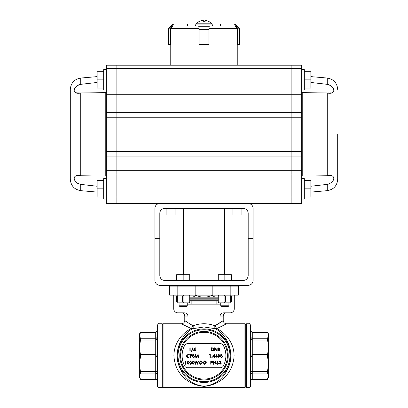 <?xml version="1.0" encoding="UTF-8"?>
<svg xmlns="http://www.w3.org/2000/svg" width="408" height="408" viewBox="0 0 408 408"><rect width="100%" height="100%" fill="white"/><g stroke="black" fill="none" stroke-linecap="round" stroke-linejoin="round"><path stroke-width="0.61" d="M184.691 345.382A21.884 21.884 0 0 0 184.691 365.991A3.274 3.274 0 0 0 187.578 367.725L220.422 367.725A3.274 3.274 0 0 0 223.309 365.991A21.884 21.884 0 0 0 223.309 345.382A3.274 3.274 0 0 0 220.422 343.653L187.578 343.653A3.274 3.274 0 0 0 184.691 345.382M140.485 354.435L155.723 354.435L157.361 355.689L157.361 325.416C158.064 323.896 158.61 323.355 158.998 323.779L158.998 387.6C158.61 388.023 158.064 387.478 157.361 385.963L157.361 355.689L155.723 356.944L140.485 356.944L140.485 354.435C139.459 349.656 139.459 344.852 140.485 340.032L140.485 338.263C139.459 336.279 139.459 334.29 140.485 332.296L139.714 335.279M140.607 332.051L139.358 334.208L139.358 377.171L140.607 379.328L155.723 379.333C156.682 379.517 157.228 380.2 157.361 381.373C157.248 379.97 156.708 379.205 155.723 379.083L140.485 379.083C139.459 377.104 139.459 375.115 140.485 373.116L140.485 371.346C139.459 366.562 139.459 361.763 140.485 356.944M140.485 338.263L155.723 338.263L157.361 337.528C157.248 339.063 156.708 339.895 155.723 340.032L140.485 340.032L139.796 344.898M158.998 387.6L162.272 387.6L162.272 323.779L158.998 323.779M245.728 324.595L245.728 386.784L246.549 387.6L246.549 323.779L245.728 324.595L244.912 323.779L226.496 323.779C224.512 323.58 223.426 322.493 223.227 320.51L222.197 321.264M267.393 332.046L252.277 332.046C251.318 331.862 250.772 331.179 250.639 330.006C250.752 331.408 251.292 332.173 252.277 332.296L267.515 332.296C268.541 334.274 268.541 336.263 267.515 338.263L267.515 340.032C268.541 344.816 268.541 349.615 267.515 354.435L267.515 356.944C268.541 361.723 268.541 366.527 267.515 371.346L268.204 366.481M267.515 373.116L252.277 373.116L250.639 373.85C250.752 372.315 251.292 371.479 252.277 371.346L267.515 371.346L267.515 373.116C268.541 375.095 268.541 377.084 267.515 379.083L268.285 376.1M267.393 332.051L268.642 334.208L268.642 377.171L267.393 379.328L252.277 379.333C251.318 379.517 250.772 380.2 250.639 381.373C250.752 379.97 251.292 379.205 252.277 379.083L267.515 379.083M250.639 325.416L250.639 385.963C249.936 387.478 249.39 388.023 249.002 387.6L249.002 323.779C249.39 323.355 249.936 323.896 250.639 325.416M189.72 299.033L218.28 299.033M189.72 296.988L218.28 296.988M218.28 301.079L189.72 301.079M204 379.088A23.404 23.404 0 0 0 227.404 355.689A23.404 23.404 0 0 0 204 332.285A23.404 23.404 0 0 0 180.596 355.689A23.404 23.404 0 0 0 204 379.088M190.403 324.309C181.876 318.429 183.564 320.198 193.086 325.778C196.325 324.498 199.961 323.819 204 323.743C208.049 323.825 211.691 324.498 214.914 325.778C214.649 327.247 214.848 328.236 215.501 328.756L204 326.981L192.499 328.756C183.131 333.642 174.196 347.942 178.041 363.14C182.463 377.12 191.117 384.815 204 386.243C216.872 384.856 225.527 377.15 229.964 363.12C233.794 347.953 224.9 333.668 215.501 328.756A3.274 2.05 119.8 0 0 216.77 328.557C225.573 332.984 234.019 342.72 234.1 355.689C233.09 374.264 219.269 385.203 204.056 386.34C188.736 385.234 174.94 374.315 173.9 355.689C173.986 342.684 182.453 332.969 191.23 328.557C179.683 322.952 178.638 322.509 188.088 327.226M222.156 326.145L223.334 325.533M224.512 324.901L225.369 324.426M219.912 327.226C229.959 321.861 227.725 323.595 216.77 328.557L214.914 325.778C224.849 319.551 225.746 319.056 217.597 324.309M181.631 323.855L181.983 324.059M184.645 325.523L185.829 326.135M223.227 320.51L223.227 316.088L220.019 316.088L220.019 304.139L187.981 304.139L187.981 316.088L184.773 316.088L184.773 320.51C184.574 322.493 183.488 323.58 181.504 323.779L163.088 323.779L163.088 387.6L162.272 386.784M238.364 295.142L230.183 295.142L230.183 286.141L212.18 286.141L213.001 285.32L237.548 285.32A0.816 0.816 0 0 1 238.364 286.141L238.364 295.142M193.142 296.988L195.82 295.57L195.82 286.141L177.817 286.141L177.817 295.142L230.183 295.142M177.817 295.142L169.636 295.142L169.636 286.141A0.816 0.816 0 0 1 170.452 285.32L213.001 285.32L212.18 286.141L195.82 286.141L194.999 285.32L195.82 286.141M187.981 304.139L187.267 304.139M220.733 304.139L220.019 304.139M220.019 316.088C220.381 314.002 221.651 312.916 223.829 312.814L230.183 312.814A4.09 4.09 0 0 0 234.274 308.723L234.274 295.142M206.831 296.988L212.18 295.57L212.18 286.141M187.981 316.088C187.614 313.997 186.344 312.905 184.171 312.814L177.817 312.814A4.09 4.09 0 0 1 173.726 308.723L173.726 295.142M238.364 286.141L237.548 285.32L238.364 286.141A0.816 0.816 0 0 0 237.548 285.32A0.816 0.816 0 0 1 238.364 286.141L230.183 286.141L230.183 285.32M169.636 286.141A0.816 0.816 0 0 1 170.452 285.32L169.636 286.141L170.452 285.32A0.816 0.816 0 0 0 169.636 286.141L177.817 286.141L177.817 285.32M193.086 325.778L191.23 328.557A3.274 2.05 60.2 0 0 192.499 328.756C193.152 328.236 193.351 327.247 193.086 325.778M212.18 295.57L214.858 296.988M217.688 296.988L218.28 296.784M189.72 296.784L190.312 296.988M195.82 295.57L201.169 296.988M250.951 373.417L251.67 373.167M250.721 380.654L250.639 381.373M267.515 340.032L252.277 340.032L252.277 356.944L250.639 355.689L252.277 354.435L267.515 354.435M267.515 356.944L252.277 356.944L252.277 371.346L251.568 371.591M250.879 372.55L250.757 372.917M252.277 332.296L252.277 340.032C251.292 339.9 250.752 339.063 250.639 337.528L252.277 338.263L267.515 338.263M250.65 337.824L250.752 338.441M251.027 339.145L251.527 339.757M252.236 338.263L251.68 338.212M250.721 330.73L250.93 331.306M157.35 373.555L157.248 372.938M156.973 372.234L156.473 371.622M155.764 373.116L156.32 373.167M157.279 380.649L157.07 380.067M140.485 371.346L155.723 371.346L155.723 340.032L156.432 339.788M157.121 338.829L157.243 338.462M155.723 379.083L155.723 371.346C156.708 371.479 157.248 372.315 157.361 373.85L155.723 373.116L140.485 373.116M157.049 337.957L156.33 338.212M157.279 330.725L157.361 330.006C157.248 331.408 156.708 332.173 155.723 332.296L140.485 332.296M189.378 348.131L190.179 347.795L190.179 351.069L189.883 351.069L189.883 348.131L189.378 348.131M192.805 347.708L193.111 347.708L191.745 351.528L191.434 351.528L192.805 347.708M193.367 350.314L195.213 347.708L195.213 349.977L195.59 349.977L195.213 351.069L194.917 351.069L194.917 350.314L193.367 350.314M193.943 349.977L194.917 349.977L194.917 348.554L193.943 349.977M212.298 351.069L211.283 351.069L211.283 347.795L212.981 347.912L213.971 349.472C213.904 350.523 213.348 351.059 212.298 351.069M211.579 350.732L212.889 350.65L213.675 349.472L212.813 348.223L211.579 348.131L211.579 350.732M214.934 351.069L214.639 351.069L214.639 347.795L216.862 350.37L216.862 347.795L217.158 347.795L217.158 351.069L214.934 348.498L214.934 351.069M219.759 348.56L219.295 349.243L219.927 350.115A1.035 1.035 0 0 1 219.677 350.793L218.81 351.15L217.704 350.14L218.346 349.243L217.872 348.549L218.831 347.708L219.759 348.56M218.816 348.044L218.163 348.554L218.826 349.095L219.463 348.549L218.816 348.044M218.831 349.432L217.994 350.151L218.816 350.814L219.631 350.12L218.831 349.432M188.246 354.139L189.674 354.827L188.226 354.476L186.777 355.863L188.246 357.245L189.674 356.893L188.251 357.581L186.9 357.01L186.481 355.842L188.246 354.139M190.342 357.5L190.342 354.226L191.939 354.226L191.939 354.562L190.638 354.562L190.638 355.567L191.939 355.567L191.939 355.904L190.638 355.904L190.638 357.5L190.342 357.5M194.29 354.991L193.826 355.674L194.458 356.546A1.035 1.035 0 0 1 194.208 357.224L193.341 357.581L192.234 356.572L192.877 355.674L192.403 354.98L193.361 354.139L194.29 354.991M193.341 354.476L192.693 354.986L193.356 355.526L193.994 354.98L193.341 354.476M193.361 355.863L192.525 356.582L193.341 357.245L194.162 356.551L193.361 355.863M195.172 357.5L194.876 357.5L195.31 354.226L196.702 356.908L198.094 354.226L198.528 357.5L198.232 357.5L197.921 355.144L196.671 357.5L195.483 355.139L195.172 357.5M209.477 354.562L210.278 354.226L210.278 357.5L209.982 357.5L209.982 354.562L209.477 354.562M211.742 357.265A0.27 0.27 0 0 1 212.017 356.995L212.287 357.265L212.017 357.541L211.742 357.265M212.711 356.745L214.557 354.139L214.557 356.408L214.934 356.408L214.557 357.5L214.261 357.5L214.261 356.745L212.711 356.745M213.287 356.408L214.261 356.408L214.261 354.986L213.287 356.408M215.225 356.745L217.071 354.139L217.071 356.408L217.449 356.408L217.071 357.5L216.781 357.5L216.781 356.745L215.225 356.745M215.806 356.408L216.781 356.408L216.781 354.986L215.806 356.408M218.841 357.581L217.744 355.863L218.841 354.139L219.968 355.863L218.841 357.581M218.04 355.863L218.851 357.245L219.55 356.684L219.677 355.863L218.851 354.476L218.04 355.863M222.319 354.991L221.855 355.674L222.488 356.546A1.035 1.035 0 0 1 222.238 357.224L221.371 357.581L220.264 356.572L220.906 355.674L220.432 354.98L221.391 354.139L222.319 354.991M221.371 354.476L220.723 354.986L221.386 355.526L222.023 354.98L221.371 354.476M221.391 355.863L220.555 356.582L221.371 357.245L222.192 356.551L221.391 355.863M185.043 361.315L185.839 360.978L185.839 364.252L185.548 364.252L185.548 361.315L185.043 361.315M188.149 364.339L187.058 362.62L188.149 360.896L189.281 362.62L188.149 364.339M187.349 362.615L188.159 364.002L188.863 363.441L188.986 362.615L188.159 361.233L187.349 362.615M190.669 364.339L189.577 362.62L190.669 360.896L191.801 362.62L190.669 364.339M189.868 362.615L190.679 364.002L191.383 363.441L191.505 362.615L190.679 361.233L189.868 362.615M193.188 364.339L192.091 362.62L193.188 360.896L194.315 362.62L193.188 364.339M192.387 362.615L193.198 364.002L193.897 363.441L194.024 362.615L193.198 361.233L192.387 362.615M195.565 364.252L194.692 360.978L194.999 360.978L195.636 363.38L196.59 360.978L197.569 363.365L198.212 360.978L198.512 360.978L197.63 364.252L196.605 361.748L195.565 364.252M198.931 362.63L200.629 360.896L202.373 362.615L200.66 364.339L198.931 362.63M200.644 361.233L199.226 362.63L200.644 364.002L202.077 362.615L200.644 361.233M204.638 360.896L206.106 361.539L205.856 361.779L204.627 361.233L203.169 362.6L204.719 364.002L206.025 362.993L204.933 362.993L204.933 362.656L206.315 362.656L204.694 364.339L203.276 363.717L202.878 362.615L204.638 360.896M210.763 364.252L210.763 360.978L212.15 361.029L212.777 361.86L212.124 362.686L211.058 362.743L211.058 364.252L210.763 364.252M211.058 361.315L211.058 362.406L212.486 361.86L211.058 361.315M213.746 364.252L213.45 364.252L213.45 360.978L215.674 363.554L215.674 360.978L215.97 360.978L215.97 364.252L213.746 361.682L213.746 364.252M217.046 362.391L218.025 360.896L218.249 361.075L217.388 362.396A1.984 1.984 0 0 1 217.724 362.365L218.693 363.334L217.673 364.339L216.684 363.339L217.046 362.391M217.663 362.702L216.974 363.35L217.688 364.002L218.402 363.35L217.663 362.702M220.136 361.233L219.157 361.733L220.131 360.896L221.085 361.748L220.703 362.421L221.253 363.278L220.121 364.339L219.03 363.37L220.126 364.002L220.963 363.309L219.953 362.615L220.794 361.743L220.136 361.233M253.093 255.046L253.093 280.413A4.911 4.911 0 0 1 248.186 285.32L159.814 285.32A4.911 4.911 0 0 1 154.907 280.413L154.907 255.046L159.814 255.046L159.814 213.318A4.911 4.911 0 0 1 164.725 208.406L243.275 208.406A4.911 4.911 0 0 1 248.186 213.318L248.186 255.046L253.093 255.046L253.093 208.406A4.911 4.911 0 0 0 248.186 203.495L159.814 203.495A4.911 4.911 0 0 0 154.907 208.406L154.907 255.046M159.814 255.046L159.814 275.502A4.911 4.911 0 0 0 164.725 280.413L243.275 280.413A4.911 4.911 0 0 0 248.186 275.502L248.186 255.046M154.907 238.68L159.814 238.68M248.186 238.68L253.093 238.68M106.304 65.214L116.122 65.214L106.304 65.214L106.304 203.495L116.122 203.495L116.122 170.315L116.122 203.495L168.943 203.495L116.122 203.495M301.696 203.495L291.878 203.495L301.696 203.495L301.696 156.085L116.122 156.085L116.122 170.315L116.122 97.981L116.122 156.085L106.304 156.085M106.304 68.488L116.122 68.488L116.122 97.981L116.122 65.214L301.696 65.214L301.696 68.488L291.878 68.488L291.878 112.628L106.304 112.628M106.304 176.072L79.948 175.756M106.304 92.642L105.769 92.642L105.769 176.072M105.769 92.642L80.758 92.958C72.022 95.105 72.022 86.613 80.758 84.334L97.14 82.462L80.758 84.334L80.758 78.045C74.332 79.157 70.849 82.962 70.298 89.459L70.298 179.255C70.849 185.752 74.332 189.557 80.758 190.664L97.14 192.097M80.677 92.958L77.999 92.927M77.897 92.922L77.377 92.891M76.796 92.84L76.398 92.784M76.357 92.779L76.077 92.723M76.031 92.713L75.771 92.652M74.434 91.79L74.271 91.484M74.236 91.377L74.154 91.076M74.118 90.413L74.185 89.882M74.225 89.699L74.343 89.276M74.424 89.051L74.802 88.235M74.807 88.23L74.965 87.96M75.062 87.807L75.618 87.062M75.643 87.032L76.082 86.562M77.617 85.384L78.418 84.976M78.713 84.849L79.127 84.701M79.346 84.629L79.978 84.466M80.208 84.415L80.514 84.364M80.758 92.958L80.758 175.756C72.022 173.609 72.022 182.101 80.758 184.38L80.539 184.355M80.238 184.304L79.978 184.248M79.127 184.013L78.81 183.901M77.53 183.279L76.337 182.391M76.327 182.386L76.046 182.121M75.618 181.657L75.24 181.167M75.215 181.137L74.577 180.025M74.526 179.908L74.271 179.204M74.236 179.051L74.159 178.668M74.134 178.485L74.113 178.072M74.129 177.822L74.2 177.444M75.307 176.231L75.613 176.113M76.954 175.858L79.698 175.756M80.758 184.38L97.14 186.247L80.758 184.38L80.758 190.664M304.317 199.079L301.696 199.079L304.317 199.079L304.317 178.622L301.696 178.622L301.696 196.952L291.878 196.952L291.878 203.495L247.483 203.495L291.878 203.495L291.878 174.935L106.304 174.935M301.696 156.085L301.696 117.249L291.878 117.249L291.878 196.952L106.304 196.952L106.304 178.622L103.683 178.622L103.683 188.848L97.14 188.848L97.14 197.028L103.683 197.028M301.696 68.488L301.696 112.628L291.878 112.628L291.878 151.46L106.304 151.46M301.696 117.249L301.696 112.628M116.122 65.214L116.122 68.488L291.878 68.488L291.878 65.214L291.878 117.249L106.304 117.249M301.696 176.072L302.088 176.072L302.088 92.642L327.241 92.958C335.978 95.105 335.978 86.613 327.241 84.334L327.461 84.359M301.696 92.642L302.088 92.642M337.702 134.354L337.702 179.255L337.702 134.354M337.702 179.255C337.151 185.752 333.668 189.557 327.241 190.664L327.241 184.38L310.86 186.247L327.241 184.38C335.978 182.101 335.978 173.609 327.241 175.756L302.088 176.072M328.221 175.756L327.293 175.756M328.323 175.756L329.011 175.766M330.128 175.792L330.485 175.812M333.591 176.965L333.724 177.22M333.79 177.409L333.856 177.699M332.918 180.938L332.709 181.244M329.185 183.901L328.868 184.013M328.715 184.064L328.007 184.253M327.792 184.294L327.512 184.345M328.221 84.512L329.975 85.165M330.659 85.552L330.919 85.731M331.322 86.032L331.689 86.343M331.74 86.394L332.25 86.904M332.943 87.817L333.214 88.266M333.856 91.004L333.79 91.3M333.77 91.372L333.642 91.657M332.051 92.698L331.786 92.754M330.837 92.876L330.138 92.922M329.052 92.948L328.45 92.953M328.415 92.953L328.027 92.958M310.86 82.462L327.241 84.334L310.86 82.462M247.483 203.495L244.494 203.495M241.505 203.495L166.495 203.495M163.506 203.495L158.064 203.495M301.696 151.46L291.878 151.46L291.878 174.935L301.696 174.935M304.317 69.635L304.317 90.092L301.696 90.092L301.696 69.635L304.317 69.635L301.696 69.635M103.683 199.079L106.304 199.079L103.683 199.079L103.683 188.848M103.683 180.667L97.14 180.667L97.14 188.848M304.317 88.041L310.86 88.041L310.86 71.686L304.317 71.686M304.317 79.866L310.86 79.866M304.317 197.028L310.86 197.028L310.86 180.667L304.317 180.667M304.317 188.848L310.86 188.848M103.683 79.866L103.683 69.635L106.304 69.635L106.304 90.092L103.683 90.092L103.683 79.866L97.14 79.866L97.14 88.041L103.683 88.041M103.683 71.686L97.14 71.686L97.14 79.866M199.288 21.456A10.832 10.832 0 0 0 196.095 23.802L211.905 23.802A10.832 10.832 0 0 0 209.12 21.665L209.115 21.67A10.552 10.312 -0 0 0 205.27 20.451L205.132 21.369A8.757 8.558 -0 0 0 203.169 21.338L203.306 20.4A10.552 10.312 -0 0 0 199.282 21.466L199.298 21.461M203.296 20.553A10.822 10.572 180 0 1 203.327 20.553L203.311 21.323M203.306 20.4L203.235 21.328M203.327 20.553L203.266 21.328M239.338 28.886L239.674 28.886L239.674 44.431L239.338 44.431L239.338 28.886A4591.566 4591.566 -135.2 0 0 236.359 25.939L234.253 23.975L236.359 25.939L236.359 27.331L234.87 25.939L209.396 25.939L208.911 27.331L208.911 44.431L199.089 44.431L199.089 27.331L198.604 25.939L173.13 25.939L170.564 28.397L170.564 44.431L168.326 44.431L168.326 28.886L173.237 23.975L173.747 23.975L171.641 25.939L173.747 23.975L187.634 23.975L187.634 25.939M171.641 27.331L171.641 25.939A4591.566 4591.566 -44.7 0 0 168.662 28.886L168.662 44.431M168.326 28.886L168.662 28.886M239.674 28.886L234.763 23.975L220.366 23.975L220.366 25.939M239.338 44.431L237.436 44.431L237.436 28.397L236.359 27.331M208.911 28.397L237.436 28.397M170.564 28.397L199.089 28.397M204 25.939L198.604 25.939M199.089 29.376L208.911 29.376M209.11 26.76L198.89 26.76M241.108 208.406L241.108 214.955L232.927 214.955L232.927 208.406M224.752 208.406L224.752 214.955L232.927 214.955M183.248 208.406L183.248 214.955L175.073 214.955L175.073 208.406M166.892 208.406L166.892 214.955L175.073 214.955M176.633 280.413L176.633 274.686L189.72 274.686L189.72 280.413M183.177 280.413L183.177 274.686M179.087 302.833L179.087 305.776L187.267 305.776L187.267 302.833M179.087 305.776L179.903 306.597L186.451 306.597L187.267 305.776M188.904 295.142L189.72 295.958L189.72 302.012L189.368 302.369L189.011 302.012L189.011 295.958L183.886 295.958L183.886 302.012L189.011 302.012M177.337 302.012L182.468 302.012L182.468 295.958L177.337 295.958L177.337 302.012L176.985 302.369L176.628 302.012L176.628 295.958L177.449 295.142M189.368 302.369L188.904 302.833L177.449 302.833L176.985 302.369M189.368 295.601L189.011 295.958M183.177 295.142L183.177 295.601L182.468 295.958M183.886 295.958L183.177 295.601M177.337 295.958L176.985 295.601M183.177 302.833L183.177 302.369L182.468 302.012M183.886 302.012L183.177 302.369M218.28 280.413L218.28 274.686L231.367 274.686L231.367 280.413M224.823 280.413L224.823 274.686M220.733 302.833L220.733 305.776L228.914 305.776L228.914 302.833M220.733 305.776L221.549 306.597L228.097 306.597L228.914 305.776M230.551 295.142L231.372 295.958L231.372 302.012L231.015 302.369L230.663 302.012L230.663 295.958L225.532 295.958L225.532 302.012L230.663 302.012M218.989 302.012L224.114 302.012L224.114 295.958L218.989 295.958L218.989 302.012L218.632 302.369L218.28 302.012L218.28 295.958L219.096 295.142M231.015 302.369L230.551 302.833L219.096 302.833L218.632 302.369M231.015 295.601L230.663 295.958M224.823 295.142L224.823 295.601L224.114 295.958M225.532 295.958L224.823 295.601M218.989 295.958L218.632 295.601M224.823 302.833L224.823 302.369L224.114 302.012M225.532 302.012L224.823 302.369M245.728 386.784L244.912 387.6L244.912 323.779M189.72 298.217L218.28 298.217M218.28 297.809L189.72 297.809M189.72 300.262L218.28 300.262M218.28 299.855L189.72 299.855M204 379.909A24.22 24.22 0 0 1 183.024 343.577A24.22 24.22 0 0 1 224.976 343.577A24.22 24.22 0 0 1 204 379.909M204 381.653A25.964 25.964 0 0 0 226.486 342.705A25.964 25.964 0 0 0 181.514 342.705A25.964 25.964 0 0 0 204 381.653M204 382.464A26.775 26.775 0 0 1 180.81 342.302A26.775 26.775 0 0 1 227.19 342.302A26.775 26.775 0 0 1 204 382.464M155.723 340.032L155.723 332.296M252.277 371.346L252.277 379.083M106.304 170.315L301.696 170.315M106.304 97.981L301.696 97.981M106.304 94.284L301.696 94.284M105.912 176.072L105.912 92.642M327.241 92.958L327.241 175.756M302.231 92.642L302.231 176.072M337.702 89.459C337.151 82.962 333.668 79.157 327.241 78.045L327.241 84.334M195.656 25.939L195.656 24.919L212.344 24.919L211.905 23.802M249.002 323.779L246.549 323.779M249.002 387.6L246.549 387.6M163.088 323.779L162.272 324.595M191.153 301.079L191.153 304.139M216.847 301.079L216.847 304.139M244.912 387.6L163.088 387.6M223.227 316.088C223.421 314.099 224.512 313.007 226.501 312.814M184.773 316.088C184.579 314.099 183.488 313.007 181.499 312.814M140.607 332.046L155.723 332.046C156.682 331.862 157.228 331.179 157.361 330.006M80.758 78.045L97.14 76.612M327.241 78.045L310.86 76.612M327.241 190.664L310.86 192.097M106.304 69.635L103.683 69.635M212.344 25.939L212.344 24.919M196.095 23.802L195.656 24.919M237.793 65.214L237.793 44.431M170.207 65.214L170.207 44.431M224.456 274.686L224.456 208.406M183.544 274.686L183.544 208.406"/></g></svg>
